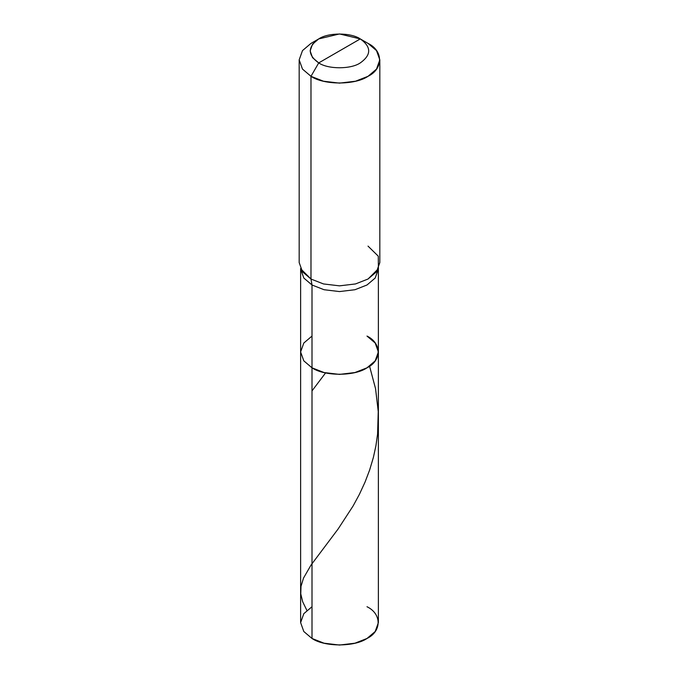 <?xml version="1.0" encoding="UTF-8"?>
<svg xmlns="http://www.w3.org/2000/svg" width="679" height="679" viewBox="0 0 679 679"><rect width="100%" height="100%" fill="white"/><g stroke="black" fill="none" stroke-linecap="round" stroke-linejoin="round"><path stroke-width="1.02" d="M378.449 268.587L375.19 278.034L366.999 284.993L354.947 289.721L339.5 291.571L324.053 289.721L312.001 284.993L303.81 278.034L300.619 269.122L300.619 622.601L303.81 631.521L312.001 638.472L312.001 284.993L324.053 289.721L339.5 291.571L354.947 289.721L366.999 284.993L375.19 278.034L378.381 269.122L378.381 622.601L375.19 631.521L366.999 638.472L354.947 643.2L339.5 645.05L324.053 643.2L312.001 638.472L312.001 367.814L303.81 360.855L300.619 351.943L303.81 343.022L312.001 336.071L303.81 343.022L300.619 351.943L303.81 360.855L312.001 367.814L324.053 372.542L339.5 374.392L354.947 372.542L366.999 367.814L375.19 360.855L378.381 351.943L375.19 343.022L366.999 336.071C381.827 343.209 381.827 360.668 366.999 367.814C354.625 376.378 324.375 376.378 312.001 367.814L303.81 360.855L300.619 351.943L303.81 360.855L312.001 367.814C324.375 376.378 354.625 376.378 366.999 367.814C381.827 360.668 381.827 343.209 366.999 336.071M312.001 606.729L303.81 613.68L300.619 622.601L303.81 631.521L312.001 638.472C324.375 647.036 354.625 647.036 366.999 638.472C381.827 631.334 381.827 613.867 366.999 606.729M339.5 50.908L318.723 62.909C307.519 54.914 307.519 46.91 318.723 38.915C328.076 32.448 350.924 32.448 360.277 38.915L318.723 62.909L310.982 76.311L323.484 81.217L339.5 83.127L355.516 81.217L368.018 76.311L376.506 69.097L379.824 59.845L376.506 50.602L368.018 43.388L360.277 38.915C371.481 46.91 371.481 54.914 360.277 62.909C350.924 69.377 328.076 69.377 318.723 62.909C328.076 69.377 350.924 69.377 360.277 62.909C371.481 54.914 371.481 46.91 360.277 38.915L339.5 50.908M378.381 351.943L375.19 360.855L366.999 367.814L354.947 372.542L339.5 374.392L324.053 372.542L312.001 367.814L312.001 284.993L310.982 279.035L323.484 283.941L339.5 285.851L355.516 283.941L368.018 279.035L378.407 268.68L378.271 256.17L368.018 246.112M379.824 59.845L379.824 262.569L376.506 271.821L368.018 279.035L355.516 283.941L339.5 285.851L323.484 283.941L310.982 279.035L310.982 76.311C323.815 85.189 355.185 85.189 368.018 76.311C383.397 68.902 383.397 50.798 368.018 43.388L360.277 38.915L339.5 33.95L318.723 38.915L312.535 44.177L310.125 50.908L312.535 57.647L318.723 62.909L310.982 76.311L302.494 69.097L299.176 59.845L302.494 50.602L310.982 43.388L302.494 50.602L299.176 59.845L302.494 69.097L310.982 76.311L310.982 279.035L300.593 268.68M300.551 268.587L303.81 278.034L312.001 284.993L310.982 279.035L302.494 271.821L299.176 262.569L299.176 59.845M306.874 610.387L302.681 601.755L300.763 593.836L301.009 586.317L303.538 578.041L311.024 565.055L338.125 528.975L353.114 505.948L359.395 494.346L365.039 482.115L369.656 469.961L373.391 457.4L375.911 445.814L377.575 434.042L378.245 411.576L375.546 388.626L369.563 366.185M312.001 390.892L325.589 372.907M360.277 38.915L368.018 43.388M318.723 38.915L310.982 43.388"/></g></svg>
